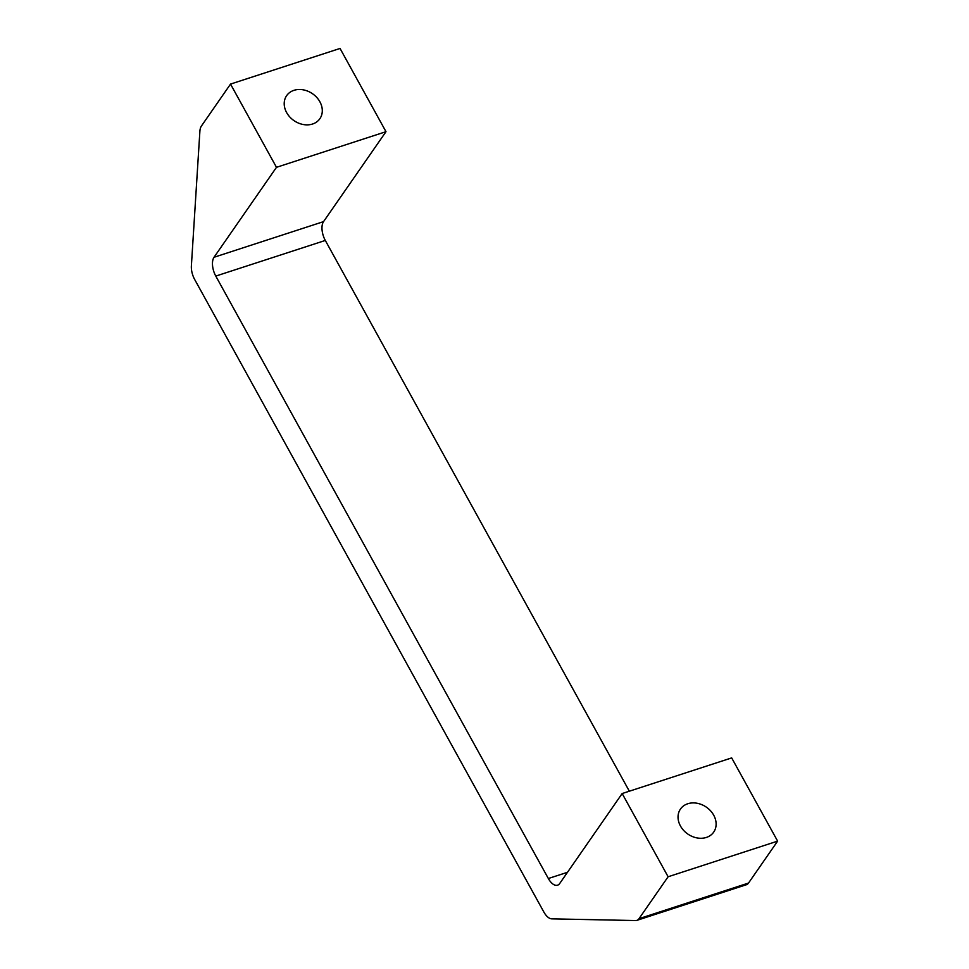 <?xml version="1.0" encoding="UTF-8"?>
<svg xmlns="http://www.w3.org/2000/svg" width="969" height="969" viewBox="0 0 969 969"><rect width="100%" height="100%" fill="white"/><g stroke="black" fill="none" stroke-linecap="round" stroke-linejoin="round"><path stroke-width="1.45" d="M713.705 815.183A20.228 16.328 -145.2 0 1 713.693 832.117A20.228 16.328 -145.2 0 1 697.074 837.931A20.228 16.328 -145.2 0 1 680.456 826A20.228 16.328 -145.2 0 1 680.468 809.054A20.228 16.328 -145.2 0 1 697.086 803.253A20.228 16.328 -145.2 0 1 713.705 815.183M319.879 101.769A20.228 16.328 -145.2 0 1 319.867 118.715A20.228 16.328 -145.2 0 1 303.249 124.516A20.228 16.328 -145.2 0 1 286.63 112.586A20.228 16.328 -145.2 0 1 286.642 95.64A20.228 16.328 -145.2 0 1 303.261 89.838A20.228 16.328 -145.2 0 1 319.879 101.769M194.672 279.484L543.851 912.023A14.281 7.183 -108 0 0 551.821 918.854L635.628 920.55A14.281 7.183 -108 0 0 636.863 920.368A14.281 7.183 -108 0 0 639.007 918.685L668.113 876.763L777.622 841.128L731.68 757.903L622.159 793.538L559.719 883.486A14.281 7.183 72 0 1 557.575 885.181A14.281 7.183 72 0 1 548.345 878.52L215.784 276.08A14.281 7.183 72 0 1 214.028 257.269L276.48 167.322L385.989 131.687L340.046 48.45L230.525 84.085L201.431 126.006A14.281 7.183 -108 0 0 199.893 131.227L191.377 265.906A14.281 7.183 -108 0 0 194.672 279.484M636.863 920.368L746.384 884.733A14.281 7.183 -108 0 0 748.528 883.05L777.622 841.128M668.113 876.763L622.159 793.538M629.341 791.201L325.305 240.445A14.281 7.183 72 0 1 323.537 221.635L385.989 131.687M276.48 167.322L230.525 84.085M639.007 918.685L748.528 883.05M548.345 878.52L567.495 872.294M215.784 276.08L325.305 240.445M214.028 257.269L323.537 221.635"/></g></svg>
